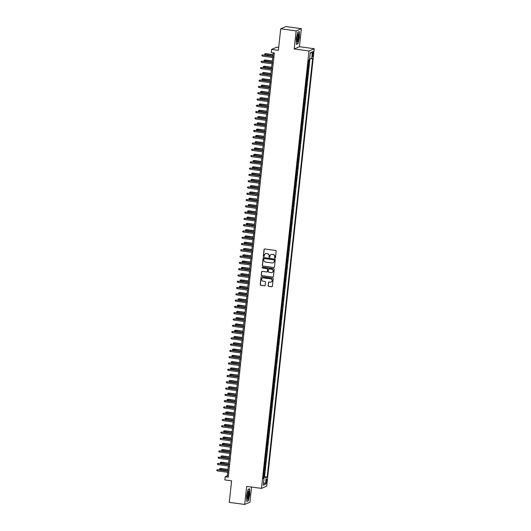 <?xml version="1.0" encoding="UTF-8"?>
<svg xmlns="http://www.w3.org/2000/svg" width="531" height="531" viewBox="0 0 531 531"><rect width="100%" height="100%" fill="white"/><g stroke="black" fill="none" stroke-linecap="round" stroke-linejoin="round"><path stroke-width="0.8" d="M274.992 258.093A0.438 0.425 -113.5 0 0 275.463 257.721L276.173 251.163A0.624 0.604 -113.5 0 0 275.635 250.466L264.73 248.993A0.624 0.604 -113.5 0 0 264.06 249.524L263.343 256.081A0.438 0.425 -113.5 0 0 263.947 256.539A0.438 0.425 -113.5 0 0 264.192 256.194L264.285 255.345A1.998 1.938 -113.5 0 1 266.436 253.632L267.345 253.758A1.998 1.938 -113.5 0 1 269.071 255.995L268.978 256.845A0.438 0.425 -113.5 0 0 269.575 257.303A0.438 0.425 -113.5 0 0 269.828 256.958L269.921 256.108A1.998 1.938 -113.5 0 1 272.071 254.395L272.98 254.522A1.998 1.938 -113.5 0 1 274.706 256.758L274.613 257.608A0.438 0.425 -113.5 0 0 274.992 258.093M271.135 254.508A1.998 1.938 -113.5 0 1 272.217 254.336L273.126 254.462A1.998 1.938 -113.5 0 1 274.852 256.699L274.759 257.542A0.438 0.425 -113.5 0 0 275.284 258.026M264.484 249.006A0.624 0.604 -113.5 0 0 264.199 249.464L263.489 256.015A0.438 0.425 -113.5 0 0 264.013 256.5M265.5 253.745A1.998 1.938 -113.5 0 1 266.582 253.572L267.491 253.699A1.998 1.938 -113.5 0 1 269.217 255.935L269.124 256.778A0.438 0.425 -113.5 0 0 269.648 257.263M266.907 481.245A2.038 0.425 97.7 0 0 266.728 479.42A2.038 0.425 97.7 0 0 265.998 481.637A2.038 0.425 97.7 0 0 266.177 483.462A2.038 0.425 97.7 0 0 266.907 481.245M268.095 285.658A0.624 0.604 -113.5 0 0 268.633 286.355L271.693 286.767A0.624 0.604 -113.5 0 0 272.363 286.236L273.16 278.954A0.624 0.604 -113.5 0 0 272.615 278.257L261.71 276.784A0.624 0.604 -113.5 0 0 261.04 277.315L260.25 284.596A0.624 0.604 -113.5 0 0 260.787 285.293L264.484 285.791A0.624 0.604 -113.5 0 0 265.155 285.26L265.493 282.14A0.624 0.604 -113.5 0 0 264.956 281.443L263.124 281.198A1.673 1.62 -113.5 0 1 262.633 278.012A1.673 1.62 -113.5 0 1 263.482 277.899L270.664 278.868A1.673 1.62 -113.5 0 1 271.149 282.054A1.673 1.62 -113.5 0 1 270.306 282.167L269.104 282.007A0.624 0.604 -113.5 0 0 268.434 282.538L268.235 285.598A0.624 0.604 -113.5 0 0 268.772 286.295L271.832 286.707A0.624 0.604 -113.5 0 0 272.078 286.694M296.145 30.911L294.187 48.978L299.418 46.708L301.376 28.641L296.145 30.911L280.713 28.82L278.377 50.345L271.587 49.423L271.248 52.569L274.335 52.987L228.25 477.19L225.164 476.778L224.819 479.918L231.609 480.834L229.273 502.359L244.705 504.45L249.935 502.18L251.581 487.046M294.187 48.978L309.002 50.983L261.484 488.387L246.669 486.383L244.705 504.45M273.777 267.584A0.624 0.604 -113.5 0 0 274.447 267.053L275.244 259.772A0.624 0.604 -113.5 0 0 274.7 259.075L263.794 257.595A0.624 0.604 -113.5 0 0 263.124 258.132L262.334 265.407A0.624 0.604 -113.5 0 0 262.872 266.111L273.916 267.524A0.624 0.604 -113.5 0 0 274.162 267.505M274.202 269.363L273.405 276.644A0.624 0.604 -113.5 0 1 272.735 277.175L261.829 275.702A0.624 0.604 -113.5 0 1 261.292 275.005L261.63 271.885A0.624 0.604 -113.5 0 1 262.301 271.354L266.721 271.952A0.624 0.604 -113.5 0 0 267.398 271.414L267.624 269.35A0.624 0.604 -113.5 0 0 267.08 268.653L262.48 268.029A0.438 0.425 -113.5 0 1 262.354 267.193A0.438 0.425 -113.5 0 1 262.573 267.166L273.657 268.666A0.624 0.604 -113.5 0 1 274.202 269.363M280.713 28.82L285.943 26.55L301.376 28.641M263.283 476.672L264.119 476.785L264.531 473.015L264.013 473.24L264.285 470.725L263.92 470.791M263.96 470.386L264.803 470.499L265.215 466.729L264.697 466.955L264.969 464.439L264.604 464.506M264.644 464.101L265.487 464.213L265.892 460.443L265.381 460.669L265.653 458.153L265.288 458.22M265.327 457.815L266.17 457.934L266.575 454.158L266.064 454.383L266.336 451.868L265.965 451.934M266.011 451.536L266.847 451.649L267.259 447.879L266.741 448.098L267.02 445.589L266.648 445.648M266.695 445.25L267.531 445.363L267.943 441.593L267.425 441.812L267.697 439.303L267.332 439.369M267.378 438.964L268.215 439.077L268.626 435.307L268.109 435.533L268.381 433.017L268.016 433.084M268.062 432.679L268.898 432.792L269.31 429.021L268.792 429.247L269.064 426.732L268.699 426.798M268.739 426.393L269.582 426.506L269.994 422.736L269.476 422.961L269.748 420.446L269.383 420.512M269.423 420.107L270.266 420.227L270.671 416.45L270.16 416.676L270.432 414.16L270.067 414.226M270.106 413.828L270.949 413.941L271.354 410.171L270.843 410.39L271.115 407.881L270.744 407.947M270.79 407.542L271.626 407.655L272.038 403.885L271.52 404.111L271.799 401.595L271.427 401.662M271.474 401.257L272.31 401.37L272.722 397.6L272.204 397.825L272.476 395.31L272.111 395.376M272.157 394.971L272.994 395.084L273.405 391.314L272.888 391.539L273.16 389.024L272.795 389.09M272.841 388.685L273.677 388.798L274.089 385.028L273.571 385.254L273.843 382.738L273.478 382.805M273.518 382.4L274.361 382.519L274.773 378.742L274.255 378.968L274.527 376.452L274.162 376.519M274.202 376.121L275.045 376.233L275.45 372.463L274.939 372.682L275.211 370.173L274.846 370.24M274.885 369.835L275.728 369.948L276.133 366.178L275.622 366.403L275.894 363.888L275.523 363.954M275.569 363.549L276.405 363.662L276.817 359.892L276.299 360.118L276.578 357.602L276.206 357.668M276.253 357.263L277.089 357.376L277.501 353.606L276.983 353.832L277.255 351.316L276.89 351.383M276.936 350.978L277.773 351.091L278.184 347.32L277.667 347.546L277.939 345.031L277.574 345.097M277.62 344.699L278.456 344.811L278.868 341.041L278.35 341.26L278.622 338.751L278.257 338.811M278.297 338.413L279.14 338.526L279.552 334.756L279.034 334.975L279.306 332.466L278.941 332.532M278.981 332.127L279.824 332.24L280.229 328.47L279.718 328.696L279.99 326.18L279.625 326.246M279.664 325.842L280.507 325.954L280.912 322.184L280.401 322.41L280.673 319.894L280.302 319.961M280.348 319.556L281.184 319.669L281.596 315.899L281.078 316.124L281.357 313.609L280.985 313.675M281.032 313.27L281.868 313.383L282.28 309.613L281.762 309.839L282.034 307.323L281.669 307.389M281.715 306.991L282.552 307.104L282.963 303.334L282.446 303.553L282.718 301.044L282.353 301.104M282.399 300.705L283.235 300.818L283.647 297.048L283.129 297.267L283.401 294.758L283.036 294.824M283.076 294.42L283.919 294.532L284.331 290.762L283.813 290.988L284.085 288.472L283.72 288.539M283.76 288.134L284.603 288.247L285.008 284.477L284.497 284.702L284.769 282.187L284.404 282.253M284.443 281.848L285.286 281.961L285.691 278.191L285.18 278.417L285.452 275.901L285.081 275.967M285.127 275.562L285.963 275.682L286.375 271.905L285.857 272.131L286.136 269.615L285.764 269.682M285.811 269.283L286.647 269.396L287.059 265.626L286.541 265.845L286.813 263.336L286.448 263.396M286.494 262.998L287.331 263.11L287.742 259.34L287.225 259.559L287.497 257.05L287.132 257.117M287.178 256.712L288.014 256.825L288.426 253.055L287.908 253.28L288.18 250.765L287.815 250.831M287.855 250.426L288.698 250.539L289.11 246.769L288.592 246.995L288.864 244.479L288.499 244.545M288.539 244.141L289.382 244.253L289.787 240.483L289.276 240.709L289.548 238.193L289.183 238.26M289.222 237.855L290.065 237.974L290.47 234.198L289.959 234.423L290.231 231.908L289.86 231.974M289.906 231.576L290.742 231.689L291.154 227.918L290.636 228.138L290.915 225.629L290.543 225.695M290.59 225.29L291.426 225.403L291.838 221.633L291.32 221.858L291.592 219.343L291.227 219.409M291.273 219.004L292.11 219.117L292.521 215.347L292.004 215.573L292.276 213.057L291.911 213.123M291.957 212.719L292.793 212.831L293.205 209.061L292.687 209.287L292.959 206.771L292.594 206.838M292.634 206.433L293.477 206.546L293.889 202.776L293.371 203.001L293.643 200.486L293.278 200.552M293.318 200.147L294.161 200.267L294.566 196.49L294.055 196.716L294.327 194.2L293.962 194.266M294.001 193.868L294.844 193.981L295.249 190.211L294.738 190.43L295.01 187.921L294.639 187.987M294.685 187.582L295.521 187.695L295.933 183.925L295.415 184.151L295.694 181.635L295.322 181.702M295.369 181.297L296.205 181.41L296.617 177.639L296.099 177.865L296.371 175.349L296.006 175.416M296.052 175.011L296.889 175.124L297.3 171.354L296.783 171.579L297.055 169.064L296.69 169.13M296.736 168.725L297.572 168.838L297.984 165.068L297.466 165.294L297.738 162.778L297.373 162.844M297.413 162.446L298.256 162.559L298.668 158.789L298.15 159.008L298.422 156.499L298.057 156.559M298.097 156.16L298.94 156.273L299.345 152.503L298.834 152.722L299.106 150.213L298.741 150.28M298.78 149.875L299.623 149.988L300.028 146.217L299.517 146.443L299.789 143.928L299.418 143.994M299.464 143.589L300.3 143.702L300.712 139.932L300.194 140.157L300.473 137.642L300.101 137.708M300.148 137.303L300.984 137.416L301.396 133.646L300.878 133.872L301.15 131.356L300.785 131.422M300.831 131.018L301.668 131.13L302.079 127.36L301.562 127.586L301.834 125.07L301.469 125.137M301.515 124.739L302.351 124.851L302.763 121.081L302.245 121.3L302.517 118.791L302.152 118.851M302.199 118.453L303.035 118.566L303.447 114.796L302.929 115.015L303.201 112.506L302.836 112.572M302.876 112.167L303.719 112.28L304.124 108.51L303.613 108.736L303.885 106.22L303.52 106.286M303.559 105.881L304.402 105.994L304.807 102.224L304.296 102.45L304.568 99.934L304.197 100.001M304.243 99.596L305.079 99.709L305.491 95.938L304.973 96.164L305.252 93.648L304.88 93.715M304.927 93.31L305.763 93.429L306.175 89.653L305.657 89.878L305.929 87.363L305.564 87.429M305.61 87.031L306.447 87.144L306.858 83.374L306.341 83.593L306.613 81.084L306.248 81.143M306.294 80.745L307.13 80.858L307.542 77.088L307.024 77.307L307.296 74.798L306.931 74.864M306.978 74.459L307.814 74.572L308.226 70.802L307.708 71.028L307.98 68.512L307.615 68.579M307.655 68.174L308.498 68.287L308.903 64.516L308.02 64.809M312.513 53.591L312.367 54.972A1.971 0.412 97.7 0 0 312.54 56.737A1.971 0.412 97.7 0 0 313.244 54.593L313.39 53.206A1.971 0.412 97.7 0 0 313.217 51.441A1.971 0.412 97.7 0 0 312.513 53.591M309.002 50.983L314.233 48.713L266.715 486.117L261.484 488.387M264.119 476.785L267.186 476.931L312.653 58.377L309.626 58.749M267.186 476.931L266.197 477.362L265.447 484.272L263.296 485.208L264.046 478.292L263.057 478.723L308.524 60.169L309.513 59.737L310.27 52.828L312.414 51.892L311.664 58.808M308.338 61.888L309.181 62.001L308.299 62.293M308.498 68.287L307.98 68.512M307.814 74.572L307.296 74.798M307.13 80.858L306.613 81.084M306.447 87.144L305.929 87.363M305.763 93.429L305.252 93.648M305.079 99.709L304.568 99.934M304.402 105.994L303.885 106.22M303.719 112.28L303.201 112.506M303.035 118.566L302.517 118.791M302.351 124.851L301.834 125.07M301.668 131.13L301.15 131.356M300.984 137.416L300.473 137.642M300.3 143.702L299.789 143.928M299.623 149.988L299.106 150.213M298.94 156.273L298.422 156.499M298.256 162.559L297.738 162.778M297.572 168.838L297.055 169.064M296.889 175.124L296.371 175.349M296.205 181.41L295.694 181.635M295.521 187.695L295.01 187.921M294.844 193.981L294.327 194.2M294.161 200.267L293.643 200.486M293.477 206.546L292.959 206.771M292.793 212.831L292.276 213.057M292.11 219.117L291.592 219.343M291.426 225.403L290.915 225.629M290.742 231.689L290.231 231.908M290.065 237.974L289.548 238.193M289.382 244.253L288.864 244.479M288.698 250.539L288.18 250.765M288.014 256.825L287.497 257.05M287.331 263.11L286.813 263.336M286.647 269.396L286.136 269.615M285.963 275.682L285.452 275.901M285.286 281.961L284.769 282.187M284.603 288.247L284.085 288.472M283.919 294.532L283.401 294.758M283.235 300.818L282.718 301.044M282.552 307.104L282.034 307.323M281.868 313.383L281.357 313.609M281.184 319.669L280.673 319.894M280.507 325.954L279.99 326.18M279.824 332.24L279.306 332.466M279.14 338.526L278.622 338.751M278.456 344.811L277.939 345.031M277.773 351.091L277.255 351.316M277.089 357.376L276.578 357.602M276.405 363.662L275.894 363.888M275.728 369.948L275.211 370.173M275.045 376.233L274.527 376.452M274.361 382.519L273.843 382.738M273.677 388.798L273.16 389.024M272.994 395.084L272.476 395.31M272.31 401.37L271.799 401.595M271.626 407.655L271.115 407.881M270.949 413.941L270.432 414.16M270.266 420.227L269.748 420.446M269.582 426.506L269.064 426.732M268.898 432.792L268.381 433.017M268.215 439.077L267.697 439.303M267.531 445.363L267.02 445.589M266.847 451.649L266.336 451.868M266.17 457.934L265.653 458.153M265.487 464.213L264.969 464.439M264.803 470.499L264.285 470.725M264.591 476.579L309.985 58.755M309.181 62.001L309.42 59.784M278.695 47.412L276.817 47.153L271.587 49.423M299.418 46.708L314.233 48.713M227.666 472.291L227.281 475.856L225.164 476.778M273.239 52.834L272.868 56.24M272.728 57.514L272.184 62.525M272.045 63.8L271.5 68.811M271.361 70.079L270.817 75.09M270.677 76.364L270.133 81.376M270 82.65L269.456 87.661M269.317 88.936L268.772 93.947M268.633 95.222L268.089 100.233M267.949 101.507L267.405 106.519M267.266 107.786L266.721 112.798M266.582 114.072L266.038 119.083M265.898 120.358L265.354 125.369M265.221 126.644L264.677 131.655M264.538 132.929L263.993 137.941M263.854 139.215L263.31 144.22M263.17 145.494L262.626 150.505M262.487 151.78L261.942 156.791M261.803 158.065L261.259 163.077M261.119 164.351L260.575 169.362M260.442 170.637L259.898 175.648M259.759 176.923L259.214 181.927M259.075 183.202L258.531 188.213M258.391 189.487L257.847 194.499M257.708 195.773L257.163 200.784M257.024 202.059L256.48 207.07M256.34 208.344L255.796 213.356M255.663 214.63L255.119 219.635M254.98 220.909L254.435 225.921M254.296 227.195L253.752 232.206M253.612 233.481L253.068 238.492M252.929 239.766L252.384 244.778M252.245 246.052L251.701 251.063M251.561 252.331L251.017 257.343M250.884 258.617L250.34 263.628M250.201 264.903L249.656 269.914M249.517 271.188L248.973 276.2M248.833 277.474L248.289 282.485M248.15 283.76L247.605 288.771M247.466 290.039L246.922 295.05M246.782 296.325L246.238 301.336M246.105 302.61L245.561 307.622M245.422 308.896L244.877 313.907M244.738 315.182L244.194 320.193M244.054 321.467L243.51 326.472M243.371 327.746L242.826 332.758M242.687 334.032L242.143 339.043M242.003 340.318L241.459 345.329M241.326 346.604L240.782 351.615M240.643 352.889L240.098 357.901M239.959 359.175L239.415 364.18M239.275 365.454L238.731 370.465M238.592 371.74L238.047 376.751M237.908 378.026L237.364 383.037M237.224 384.311L236.68 389.323M236.547 390.597L236.003 395.608M235.864 396.883L235.319 401.887M235.18 403.162L234.636 408.173M234.496 409.447L233.952 414.459M233.813 415.733L233.268 420.744M233.129 422.019L232.585 427.03M232.445 428.305L231.901 433.316M231.768 434.584L231.217 439.595M231.085 440.869L230.54 445.881M230.401 447.155L229.857 452.166M229.717 453.441L229.173 458.452M229.034 459.727L228.489 464.738M228.35 466.012L227.806 471.024M228.376 476.002L227.281 475.856M307.343 71.094L307.708 71.028M306.659 77.373L307.024 77.307M305.975 83.659L306.341 83.593M305.292 89.945L305.657 89.878M304.608 96.23L304.973 96.164M303.924 102.516L304.296 102.45M303.241 108.802L303.613 108.736M302.564 115.081L302.929 115.015M301.88 121.367L302.245 121.3M301.196 127.652L301.562 127.586M300.513 133.938L300.878 133.872M299.829 140.224L300.194 140.157M299.145 146.503L299.517 146.443M298.462 152.789L298.834 152.722M297.785 159.074L298.15 159.008M297.101 165.36L297.466 165.294M296.417 171.646L296.783 171.579M295.734 177.931L296.099 177.865M295.05 184.211L295.415 184.151M294.366 190.496L294.738 190.43M293.683 196.782L294.055 196.716M293.006 203.068L293.371 203.001M292.322 209.353L292.687 209.287M291.638 215.639L292.004 215.573M290.955 221.918L291.32 221.858M290.271 228.204L290.636 228.138M289.587 234.49L289.959 234.423M288.904 240.775L289.276 240.709M288.227 247.061L288.592 246.995M287.543 253.347L287.908 253.28M286.859 259.626L287.225 259.559M286.176 265.912L286.541 265.845M285.492 272.197L285.857 272.131M284.808 278.483L285.18 278.417M284.125 284.769L284.497 284.702M283.448 291.054L283.813 290.988M282.764 297.333L283.129 297.267M282.08 303.619L282.446 303.553M281.397 309.905L281.762 309.839M280.713 316.191L281.078 316.124M280.029 322.476L280.401 322.41M279.346 328.755L279.718 328.696M278.669 335.041L279.034 334.975M277.985 341.327L278.35 341.26M277.301 347.613L277.667 347.546M276.618 353.898L276.983 353.832M275.934 360.184L276.299 360.118M275.25 366.463L275.622 366.403M274.567 372.749L274.939 372.682M273.89 379.034L274.255 378.968M273.206 385.32L273.571 385.254M272.522 391.606L272.888 391.539M271.839 397.892L272.204 397.825M271.155 404.171L271.52 404.111M270.471 410.456L270.843 410.39M269.788 416.742L270.16 416.676M269.111 423.028L269.476 422.961M268.427 429.313L268.792 429.247M267.743 435.599L268.109 435.533M267.06 441.878L267.425 441.812M266.376 448.164L266.741 448.098M265.692 454.45L266.064 454.383M265.009 460.735L265.381 460.669M264.332 467.021L264.697 466.955M264.046 478.292L263.137 478.013M263.648 473.307L264.013 473.24M263.217 477.269L266.197 477.362M310.19 53.525L312.414 51.892M265.447 484.272L263.588 482.52M296.298 38.624L296.431 44.352L298.004 43.668L299.451 37.263L299.325 31.535L297.745 32.218L296.298 38.624M248.335 500.866L249.782 494.461L249.656 488.739L248.077 489.423L246.63 495.828L246.762 501.549L247.897 500.806M297.566 43.608L298.004 43.668M263.555 257.615A0.624 0.604 -113.5 0 0 263.263 258.066L262.473 265.347A0.624 0.604 -113.5 0 0 263.011 266.044L273.916 267.524M274.321 260.336A0.438 0.425 -113.5 0 0 273.943 259.845L264.365 258.551A0.438 0.425 -113.5 0 0 263.9 258.922L263.801 259.818A1.998 1.938 -113.5 0 0 265.527 262.055L272.071 262.938A1.998 1.938 -113.5 0 0 274.222 261.232L274.461 260.276A0.438 0.425 -113.5 0 0 274.082 259.785L273.943 259.845M264.219 258.557A0.438 0.425 -113.5 0 1 264.511 258.491L274.082 259.785M273.146 262.772A1.998 1.938 -113.5 0 0 274.361 261.166L274.222 261.232M274.461 260.276L274.361 261.166M262.055 271.368A0.624 0.604 -113.5 0 0 261.77 271.826L261.431 274.939A0.624 0.604 -113.5 0 0 261.969 275.642L272.874 277.116A0.624 0.604 -113.5 0 0 273.12 277.096M267.106 271.872A0.624 0.604 -113.5 0 0 267.538 271.354L267.763 269.29A0.624 0.604 -113.5 0 0 267.226 268.586L262.48 268.029M262.427 267.173A0.438 0.425 -113.5 0 0 262.619 267.963M271.314 272.569A1.673 1.62 -113.5 0 0 273.107 270.704A1.673 1.62 -113.5 0 0 271.673 269.27L269.144 268.932A0.624 0.604 -113.5 0 0 268.467 269.463L268.248 271.533A0.624 0.604 -113.5 0 0 268.786 272.23L271.314 272.569M272.23 272.423A1.673 1.62 -113.5 0 0 271.812 269.21L271.673 269.27M268.898 268.945A0.624 0.604 -113.5 0 1 269.283 268.865L271.812 269.21M268.865 282.021A0.624 0.604 -113.5 0 0 268.573 282.479L268.235 285.598M271.215 282.021A1.673 1.62 -113.5 0 0 270.803 278.808L270.664 278.868M262.706 277.985A1.673 1.62 -113.5 0 1 263.622 277.832L270.803 278.808M261.471 276.797A0.624 0.604 -113.5 0 0 261.179 277.255L260.389 284.536A0.624 0.604 -113.5 0 0 260.927 285.233L264.624 285.731A0.624 0.604 -113.5 0 0 264.869 285.718M265.374 54.905L264.657 54.527L264.723 53.896L265.752 53.664L265.374 54.905L272.901 55.928M264.723 53.896L273.02 54.793M265.752 53.664L273.04 54.653M273.963 56.386L262.672 55.005L273.95 56.532M262.546 56.133L261.829 55.748L261.896 55.124L262.672 55.005L262.546 56.133L273.823 57.66M261.896 55.124L262.925 54.892M298.668 37.528A4.142 0.863 97.7 0 0 297.951 34.07A4.142 0.863 97.7 0 0 296.836 38.325A4.142 0.863 97.7 0 0 296.922 41.697A4.142 0.863 97.7 0 0 298.668 37.528M296.769 40.96A3.133 0.657 97.7 0 0 297.884 37.548A3.133 0.657 97.7 0 0 297.612 34.747M297.718 32.345L299.152 31.721L299.278 37.263L297.878 43.469L296.424 44.1M248.926 491.394A4.142 0.863 97.7 0 0 248.282 491.275A4.142 0.863 97.7 0 0 247.234 494.972A4.142 0.863 97.7 0 0 247.24 498.868A4.142 0.863 97.7 0 0 247.254 498.901A4.142 0.863 97.7 0 0 248.667 496.79A4.142 0.863 97.7 0 0 248.926 491.394M247.101 498.158A3.133 0.657 97.7 0 0 248.077 495.748A3.133 0.657 97.7 0 0 248.163 492.224A3.133 0.657 97.7 0 0 247.944 491.945M248.05 489.542L249.484 488.925L249.61 494.467L248.209 500.673L246.756 501.304M264.69 61.191L263.973 60.806L264.04 60.182L265.069 59.95L264.69 61.191L272.217 62.213M264.04 60.182L272.343 61.078M265.069 59.95L272.357 60.939M264.013 67.477L263.29 67.092L263.363 66.468L264.385 66.236L264.013 67.477L271.533 68.499M263.363 66.468L271.66 67.364M264.385 66.236L271.673 67.225M263.33 73.763L262.606 73.378L262.679 72.747L263.708 72.521L263.33 73.763L270.85 74.778M262.679 72.747L270.976 73.65M263.708 72.521L270.989 73.504M262.646 80.048L261.929 79.663L261.995 79.033L263.024 78.807L262.646 80.048L270.173 81.064M261.995 79.033L270.292 79.935M263.024 78.807L270.306 79.789M273.279 62.671L261.989 61.291L273.266 62.817M261.863 62.419L261.146 62.034L261.212 61.404L261.989 61.291L261.863 62.419L273.14 63.946M261.212 61.404L262.241 61.178M272.595 68.957L261.305 67.57L272.582 69.096M261.186 68.705L260.462 68.32L260.535 67.689L261.305 67.57L261.186 68.705L272.456 70.231M260.535 67.689L261.557 67.464M271.912 75.243L260.621 73.855L271.899 75.382M260.502 74.99L259.778 74.605L259.851 73.975L260.621 73.855L260.502 74.99L271.772 76.517M259.851 73.975L260.88 73.749M271.228 81.528L259.938 80.141L271.215 81.668M259.818 81.276L259.101 80.891L259.168 80.261L259.938 80.141L259.818 81.276L271.095 82.796M259.168 80.261L260.197 80.028M261.962 86.334L261.245 85.949L261.312 85.318L262.341 85.093L261.962 86.334L269.489 87.349M261.312 85.318L269.609 86.221M262.341 85.093L269.629 86.075M270.551 87.807L259.261 86.427L270.531 87.954M259.135 87.555L258.418 87.17L258.484 86.546L259.261 86.427L259.135 87.555L270.412 89.082M258.484 86.546L259.513 86.314M261.279 92.613L260.562 92.228L260.628 91.604L261.657 91.372L261.279 92.613L268.805 93.635M260.628 91.604L268.925 92.5M261.657 91.372L268.945 92.361M269.867 94.093L258.577 92.713L269.848 94.239M258.451 93.841L257.734 93.456L257.8 92.832L258.577 92.713L258.451 93.841L269.728 95.368M257.8 92.832L258.829 92.6M260.595 98.899L259.878 98.514L259.944 97.89L260.973 97.658L260.595 98.899L268.122 99.921M259.944 97.89L268.241 98.786M260.973 97.658L268.261 98.647M269.184 100.379L257.893 98.998L269.171 100.525M257.767 100.127L257.05 99.742L257.117 99.111L257.893 98.998L257.767 100.127L269.044 101.653M257.117 99.111L258.146 98.885M259.911 105.184L259.194 104.799L259.261 104.169L260.29 103.943L259.911 105.184L267.438 106.207M259.261 104.169L267.564 105.072M260.29 103.943L267.578 104.932M268.5 106.665L257.21 105.277L268.487 106.804M257.084 106.412L256.367 106.027L256.433 105.397L257.21 105.277L257.084 106.412L268.361 107.939M256.433 105.397L257.462 105.171M259.234 111.47L258.511 111.085L258.584 110.455L259.606 110.229L259.234 111.47L266.754 112.486M258.584 110.455L266.881 111.357M259.606 110.229L266.894 111.211M267.816 112.95L256.526 111.563L267.803 113.09M256.407 112.698L255.683 112.313L255.756 111.683L256.526 111.563L256.407 112.698L267.677 114.225M255.756 111.683L256.778 111.457M258.551 117.756L257.827 117.371L257.9 116.74L258.929 116.515L258.551 117.756L266.071 118.771M257.9 116.74L266.197 117.643M258.929 116.515L266.21 117.497M267.133 119.236L255.842 117.849L267.12 119.375M255.723 118.984L254.999 118.599L255.072 117.968L255.842 117.849L255.723 118.984L266.993 120.504M255.072 117.968L256.101 117.736M257.867 124.042L257.15 123.657L257.216 123.026L258.245 122.8L257.867 124.042L265.394 125.057M257.216 123.026L265.513 123.929M258.245 122.8L265.527 123.783M266.449 125.515L255.159 124.135L266.436 125.661M255.039 125.263L254.322 124.878L254.389 124.254L255.159 124.135L255.039 125.263L266.316 126.79M254.389 124.254L255.418 124.022M257.183 130.321L256.466 129.936L256.533 129.312L257.562 129.079L257.183 130.321L264.71 131.343M256.533 129.312L264.83 130.208M257.562 129.079L264.85 130.068M265.772 131.801L254.475 130.42L265.752 131.947M254.356 131.549L253.639 131.164L253.705 130.54L254.475 130.42L254.356 131.549L265.633 133.075M253.705 130.54L254.734 130.307M265.088 138.087L253.798 136.706L265.069 138.226M253.672 137.834L252.955 137.449L253.021 136.819L253.798 136.706L253.672 137.834L264.949 139.361M253.021 136.819L254.05 136.593M264.405 144.372L253.114 142.985L264.392 144.512M252.988 144.12L252.271 143.735L252.338 143.104L253.114 142.985L252.988 144.12L264.265 145.647M252.338 143.104L253.367 142.879M256.5 136.606L255.783 136.221L255.849 135.597L256.878 135.365L256.5 136.606L264.026 137.629M255.849 135.597L264.146 136.494M256.878 135.365L264.166 136.354M255.816 142.892L255.099 142.507L255.165 141.877L256.194 141.651L255.816 142.892L263.343 143.908M255.165 141.877L263.462 142.779M256.194 141.651L263.482 142.64M255.132 149.178L254.415 148.793L254.482 148.162L255.511 147.937L255.132 149.178L262.659 150.193M254.482 148.162L262.785 149.065M255.511 147.937L262.799 148.919M263.721 150.658L252.431 149.271L263.708 150.797M252.305 150.406L251.588 150.021L251.654 149.39L252.431 149.271L252.305 150.406L263.582 151.932M251.654 149.39L252.683 149.165M254.455 155.464L253.732 155.079L253.805 154.448L254.827 154.222L254.455 155.464L261.975 156.479M253.805 154.448L262.102 155.351M254.827 154.222L262.115 155.205M263.037 156.937L251.747 155.556L263.024 157.083M251.628 156.685L250.904 156.306L250.977 155.676L251.747 155.556L251.628 156.685L262.898 158.211M250.977 155.676L251.999 155.444M253.772 161.749L253.048 161.364L253.121 160.734L254.143 160.501L253.772 161.749L261.292 162.765M253.121 160.734L261.418 161.636M254.143 160.501L261.431 161.49M262.354 163.223L251.063 161.842L262.341 163.369M250.944 162.971L250.22 162.586L250.293 161.962L251.063 161.842L250.944 162.971L262.214 164.497M250.293 161.962L251.322 161.729M253.088 168.028L252.371 167.643L252.437 167.019L253.466 166.787L253.088 168.028L260.615 169.05M252.437 167.019L260.734 167.915M253.466 166.787L260.748 167.776M261.67 169.508L250.38 168.128L261.657 169.654M250.26 169.256L249.543 168.871L249.61 168.247L250.38 168.128L250.26 169.256L261.537 170.783M249.61 168.247L250.639 168.015M252.404 174.314L251.687 173.929L251.754 173.305L252.783 173.073L252.404 174.314L259.931 175.336M251.754 173.305L260.051 174.201M252.783 173.073L260.071 174.062M260.993 175.794L249.696 174.414L260.973 175.934M249.577 175.542L248.86 175.157L248.926 174.526L249.696 174.414L249.577 175.542L260.854 177.069M248.926 174.526L249.955 174.301M251.721 180.6L251.004 180.215L251.07 179.584L252.099 179.359L251.721 180.6L259.247 181.615M251.07 179.584L259.367 180.487M252.099 179.359L259.387 180.348M260.309 182.08L249.019 180.693L260.29 182.219M248.893 181.828L248.176 181.443L248.242 180.812L249.019 180.693L248.893 181.828L260.17 183.354M248.242 180.812L249.271 180.586M251.037 186.885L250.32 186.5L250.386 185.87L251.415 185.644L251.037 186.885L258.564 187.901M250.386 185.87L258.683 186.773M251.415 185.644L258.703 186.627M259.626 188.366L248.335 186.978L259.613 188.505M248.209 188.113L247.492 187.728L247.559 187.098L248.335 186.978L248.209 188.113L259.486 189.64M247.559 187.098L248.588 186.872M250.353 193.171L249.636 192.786L249.703 192.156L250.732 191.93L250.353 193.171L257.88 194.187M249.703 192.156L258.006 193.058M250.732 191.93L258.02 192.912M258.942 194.645L247.652 193.264L258.929 194.791M247.526 194.392L246.809 194.014L246.875 193.384L247.652 193.264L247.526 194.392L258.803 195.919M246.875 193.384L247.904 193.151M249.67 199.45L248.953 199.072L249.026 198.441L250.048 198.209L249.67 199.45L257.196 200.472M249.026 198.441L257.323 199.344M250.048 198.209L257.336 199.198M248.993 205.736L248.269 205.351L248.342 204.727L249.364 204.495L248.993 205.736L256.513 206.758M248.342 204.727L256.639 205.623M249.364 204.495L256.652 205.484M248.309 212.022L247.592 211.637L247.658 211.013L248.687 210.78L248.309 212.022L255.829 213.044M247.658 211.013L255.955 211.909M248.687 210.78L255.969 211.769M258.258 200.93L246.968 199.55L258.245 201.076M246.849 200.678L246.125 200.293L246.198 199.669L246.968 199.55L246.849 200.678L258.119 202.205M246.198 199.669L247.22 199.437M257.575 207.216L246.284 205.836L257.562 207.362M246.165 206.964L245.441 206.579L245.514 205.948L246.284 205.836L246.165 206.964L257.435 208.491M245.514 205.948L246.543 205.723M256.891 213.502L245.601 212.121L256.878 213.641M245.481 213.25L244.764 212.865L244.831 212.234L245.601 212.121L245.481 213.25L256.758 214.776M244.831 212.234L245.86 212.008M247.625 218.307L246.908 217.922L246.975 217.292L248.004 217.066L247.625 218.307L255.152 219.323M246.975 217.292L255.272 218.195M248.004 217.066L255.285 218.049M256.214 219.788L244.917 218.4L256.194 219.927M244.798 219.535L244.081 219.15L244.147 218.52L244.917 218.4L244.798 219.535L256.075 221.062M244.147 218.52L245.176 218.294M246.942 224.593L246.225 224.208L246.291 223.578L247.32 223.352L246.942 224.593L254.468 225.609M246.291 223.578L254.588 224.48M247.32 223.352L254.608 224.334M255.53 226.073L244.24 224.686L255.511 226.213M244.114 225.821L243.397 225.436L243.463 224.805L244.24 224.686L244.114 225.821L255.391 227.348M243.463 224.805L244.492 224.58M246.258 230.879L245.541 230.494L245.607 229.863L246.636 229.638L246.258 230.879L253.785 231.894M245.607 229.863L253.904 230.766M246.636 229.638L253.924 230.62M254.847 232.352L243.556 230.972L254.827 232.498M243.43 232.1L242.713 231.715L242.78 231.091L243.556 230.972L243.43 232.1L254.707 233.627M242.78 231.091L243.809 230.859M245.574 237.158L244.857 236.78L244.924 236.149L245.953 235.917L245.574 237.158L253.101 238.18M244.924 236.149L253.227 237.045M245.953 235.917L253.241 236.906M254.163 238.638L242.873 237.257L254.15 238.784M242.747 238.386L242.03 238.001L242.096 237.377L242.873 237.257L242.747 238.386L254.024 239.912M242.096 237.377L243.125 237.145M244.891 243.444L244.174 243.059L244.247 242.435L245.269 242.202L244.891 243.444L252.417 244.466M244.247 242.435L252.544 243.331M245.269 242.202L252.557 243.191M244.214 249.729L243.49 249.344L243.563 248.72L244.585 248.488L244.214 249.729L251.734 250.751M243.563 248.72L251.86 249.616M244.585 248.488L251.873 249.477M243.53 256.015L242.813 255.63L242.879 254.999L243.908 254.774L243.53 256.015L251.05 257.031M242.879 254.999L251.176 255.902M243.908 254.774L251.19 255.756M253.479 244.924L242.189 243.543L253.466 245.07M242.07 244.672L241.346 244.287L241.419 243.656L242.189 243.543L242.07 244.672L253.34 246.198M241.419 243.656L242.441 243.43M252.796 251.209L241.505 249.822L252.783 251.349M241.386 250.957L240.662 250.572L240.735 249.942L241.505 249.822L241.386 250.957L252.656 252.484M240.735 249.942L241.764 249.716M252.112 257.495L240.822 256.108L252.099 257.635M240.702 257.243L239.985 256.858L240.052 256.227L240.822 256.108L240.702 257.243L251.979 258.77M240.052 256.227L241.081 256.002M242.846 262.301L242.129 261.916L242.196 261.285L243.225 261.06L242.846 262.301L250.373 263.316M242.196 261.285L250.493 262.188M243.225 261.06L250.506 262.042M251.435 263.781L240.138 262.394L251.415 263.92M240.019 263.529L239.302 263.144L239.368 262.513L240.138 262.394L240.019 263.529L251.296 265.049M239.368 262.513L240.397 262.281M242.163 268.586L241.446 268.201L241.512 267.571L242.541 267.345L242.163 268.586L249.689 269.602M241.512 267.571L249.809 268.474M242.541 267.345L249.829 268.328M250.751 270.06L239.461 268.679L250.732 270.206M239.335 269.808L238.618 269.423L238.684 268.799L239.461 268.679L239.335 269.808L250.612 271.334M238.684 268.799L239.713 268.567M241.479 274.866L240.762 274.481L240.828 273.857L241.857 273.624L241.479 274.866L249.006 275.888M240.828 273.857L249.125 274.753M241.857 273.624L249.145 274.613M250.068 276.346L238.777 274.965L250.048 276.492M238.651 276.093L237.934 275.708L238.001 275.085L238.777 274.965L238.651 276.093L249.928 277.62M238.001 275.085L239.03 274.852M240.795 281.151L240.078 280.766L240.145 280.142L241.174 279.91L240.795 281.151L248.322 282.173M240.145 280.142L248.448 281.038M241.174 279.91L248.462 280.899M249.384 282.631L238.094 281.251L249.371 282.777M237.968 282.379L237.251 281.994L237.317 281.364L238.094 281.251L237.968 282.379L249.245 283.906M237.317 281.364L238.346 281.138M240.112 287.437L239.395 287.052L239.461 286.421L240.49 286.196L240.112 287.437L247.638 288.459M239.461 286.421L247.765 287.324M240.49 286.196L247.778 287.185M248.7 288.917L237.41 287.53L248.687 289.056M237.291 288.665L236.567 288.28L236.64 287.649L237.41 287.53L237.291 288.665L248.561 290.191M236.64 287.649L237.662 287.424M239.435 293.723L238.711 293.338L238.784 292.707L239.806 292.481L239.435 293.723L246.955 294.738M238.784 292.707L247.081 293.61M239.806 292.481L247.094 293.464M248.017 295.203L236.726 293.816L248.004 295.342M236.607 294.951L235.883 294.566L235.956 293.935L236.726 293.816L236.607 294.951L247.877 296.477M235.956 293.935L236.985 293.709M238.751 300.008L238.027 299.623L238.1 298.993L239.129 298.767L238.751 300.008L246.271 301.024M238.1 298.993L246.397 299.896M239.129 298.767L246.411 299.75M247.333 301.489L236.043 300.101L247.32 301.628M235.923 301.236L235.206 300.851L235.273 300.221L236.043 300.101L235.923 301.236L247.2 302.756M235.273 300.221L236.302 299.988M238.067 306.294L237.35 305.909L237.417 305.279L238.446 305.053L238.067 306.294L245.594 307.31M237.417 305.279L245.714 306.181M238.446 305.053L245.727 306.035M246.656 307.768L235.359 306.387L246.636 307.914M235.24 307.515L234.523 307.13L234.589 306.506L235.359 306.387L235.24 307.515L246.517 309.042M234.589 306.506L235.618 306.274M237.384 312.573L236.667 312.188L236.733 311.564L237.762 311.332L237.384 312.573L244.91 313.595M236.733 311.564L245.03 312.46M237.762 311.332L245.05 312.321M245.972 314.053L234.682 312.673L245.953 314.199M234.556 313.801L233.839 313.416L233.905 312.792L234.682 312.673L234.556 313.801L245.833 315.328M233.905 312.792L234.934 312.56M236.7 318.859L235.983 318.474L236.049 317.85L237.078 317.618L236.7 318.859L244.227 319.881M236.049 317.85L244.346 318.746M237.078 317.618L244.366 318.607M245.289 320.339L233.998 318.958L245.269 320.478M233.872 320.087L233.155 319.702L233.222 319.071L233.998 318.958L233.872 320.087L245.149 321.613M233.222 319.071L234.251 318.846M236.016 325.145L235.299 324.76L235.366 324.129L236.395 323.903L236.016 325.145L243.543 326.167M235.366 324.129L243.669 325.032M236.395 323.903L243.683 324.892M244.605 326.625L233.315 325.237L244.592 326.764M233.189 326.373L232.472 325.988L232.538 325.357L233.315 325.237L233.189 326.373L244.466 327.899M232.538 325.357L233.567 325.131M235.333 331.43L234.616 331.045L234.682 330.415L235.711 330.189L235.333 331.43L242.859 332.446M234.682 330.415L242.986 331.317M235.711 330.189L242.999 331.171M243.921 332.91L232.631 331.523L243.908 333.05M232.512 332.658L231.788 332.273L231.861 331.643L232.631 331.523L232.512 332.658L243.782 334.185M231.861 331.643L232.883 331.417M234.656 337.716L233.932 337.331L234.005 336.7L235.027 336.475L234.656 337.716L242.176 338.732M234.005 336.7L242.302 337.603M235.027 336.475L242.315 337.457M243.238 339.19L231.947 337.809L243.225 339.336M231.828 338.937L231.104 338.559L231.177 337.928L231.947 337.809L231.828 338.937L243.098 340.464M231.177 337.928L232.206 337.696M233.972 344.002L233.248 343.617L233.321 342.986L234.35 342.754L233.972 344.002L241.492 345.017M233.321 342.986L241.618 343.889M234.35 342.754L241.632 343.743M242.554 345.475L231.264 344.095L242.541 345.621M231.144 345.223L230.427 344.838L230.494 344.214L231.264 344.095L231.144 345.223L242.421 346.75M230.494 344.214L231.523 343.982M233.288 350.281L232.571 349.896L232.638 349.272L233.667 349.04L233.288 350.281L240.815 351.303M232.638 349.272L240.935 350.168M233.667 349.04L240.948 350.029M241.877 351.761L230.58 350.38L241.857 351.907M230.461 351.509L229.744 351.124L229.81 350.5L230.58 350.38L230.461 351.509L241.738 353.035M229.81 350.5L230.839 350.268M232.605 356.567L231.888 356.182L231.954 355.558L232.983 355.325L232.605 356.567L240.131 357.589M231.954 355.558L240.251 356.454M232.983 355.325L240.271 356.314M241.193 358.047L229.903 356.666L241.174 358.186M229.777 357.794L229.06 357.409L229.126 356.779L229.903 356.666L229.777 357.794L241.054 359.321M229.126 356.779L230.155 356.553M231.921 362.852L231.204 362.467L231.27 361.837L232.299 361.611L231.921 362.852L239.448 363.868M231.27 361.837L239.567 362.739M232.299 361.611L239.587 362.6M240.51 364.332L229.219 362.945L240.49 364.472M229.093 364.08L228.376 363.695L228.443 363.065L229.219 362.945L229.093 364.08L240.37 365.607M228.443 363.065L229.472 362.839M231.237 369.138L230.52 368.753L230.587 368.122L231.616 367.897L231.237 369.138L238.764 370.153M230.587 368.122L238.89 369.025M231.616 367.897L238.904 368.879M239.826 370.618L228.536 369.231L239.813 370.757M228.41 370.366L227.693 369.981L227.759 369.35L228.536 369.231L228.41 370.366L239.687 371.892M227.759 369.35L228.788 369.125M230.554 375.424L229.837 375.039L229.903 374.408L230.932 374.182L230.554 375.424L238.08 376.439M229.903 374.408L238.207 375.311M230.932 374.182L238.22 375.165M239.142 376.897L227.852 375.517L239.129 377.043M227.733 376.645L227.009 376.267L227.082 375.636L227.852 375.517L227.733 376.645L239.003 378.172M227.082 375.636L228.104 375.404M229.877 381.709L229.153 381.324L229.226 380.694L230.248 380.462L229.877 381.709L237.397 382.725M229.226 380.694L237.523 381.597M230.248 380.462L237.536 381.45M238.459 383.183L227.168 381.802L238.446 383.329M227.049 382.931L226.325 382.546L226.398 381.922L227.168 381.802L227.049 382.931L238.319 384.457M226.398 381.922L227.421 381.689M229.193 387.988L228.469 387.603L228.542 386.98L229.571 386.747L229.193 387.988L236.713 389.011M228.542 386.98L236.839 387.876M229.571 386.747L236.853 387.736M228.509 394.274L227.792 393.889L227.859 393.265L228.888 393.033L228.509 394.274L236.036 395.296M227.859 393.265L236.156 394.161M228.888 393.033L236.169 394.022M227.826 400.56L227.109 400.175L227.175 399.544L228.204 399.319L227.826 400.56L235.352 401.575M227.175 399.544L235.472 400.447M228.204 399.319L235.492 400.308M227.142 406.846L226.425 406.461L226.491 405.83L227.52 405.604L227.142 406.846L234.669 407.861M226.491 405.83L234.788 406.733M227.52 405.604L234.808 406.587M226.458 413.131L225.741 412.746L225.808 412.116L226.837 411.89L226.458 413.131L233.985 414.147M225.808 412.116L234.111 413.018M226.837 411.89L234.125 412.872M225.775 419.41L225.058 419.032L225.124 418.401L226.153 418.169L225.775 419.41L233.301 420.433M225.124 418.401L233.428 419.298M226.153 418.169L233.441 419.158M237.775 389.469L226.485 388.088L237.762 389.615M226.365 389.216L225.648 388.831L225.715 388.201L226.485 388.088L226.365 389.216L237.642 390.743M225.715 388.201L226.744 387.975M237.098 395.754L225.801 394.374L237.078 395.894M225.682 395.502L224.965 395.117L225.031 394.487L225.801 394.374L225.682 395.502L236.959 397.029M225.031 394.487L226.06 394.261M236.414 402.04L225.124 400.653L236.395 402.179M224.998 401.788L224.281 401.403L224.347 400.772L225.124 400.653L224.998 401.788L236.275 403.314M224.347 400.772L225.376 400.547M235.731 408.326L224.44 406.938L235.711 408.465M224.314 408.073L223.597 407.689L223.664 407.058L224.44 406.938L224.314 408.073L235.591 409.6M223.664 407.058L224.693 406.832M235.047 414.605L223.757 413.224L235.034 414.751M223.631 414.353L222.914 413.968L222.98 413.344L223.757 413.224L223.631 414.353L234.908 415.879M222.98 413.344L224.009 413.111M234.363 420.891L223.073 419.51L234.35 421.037M222.947 420.638L222.23 420.253L222.303 419.629L223.073 419.51L222.947 420.638L234.224 422.165M222.303 419.629L223.325 419.397M225.098 425.696L224.374 425.311L224.447 424.687L225.469 424.455L225.098 425.696L232.618 426.718M224.447 424.687L232.744 425.583M225.469 424.455L232.757 425.444M233.68 427.176L222.389 425.796L233.667 427.322M222.27 426.924L221.546 426.539L221.619 425.908L222.389 425.796L222.27 426.924L233.54 428.451M221.619 425.908L222.642 425.683M224.414 431.982L223.69 431.597L223.763 430.973L224.792 430.741L224.414 431.982L231.934 433.004M223.763 430.973L232.06 431.869M224.792 430.741L232.074 431.73M232.996 433.462L221.706 432.075L232.983 433.601M221.586 433.21L220.869 432.825L220.936 432.194L221.706 432.075L221.586 433.21L232.863 434.736M220.936 432.194L221.965 431.968M223.73 438.267L223.013 437.883L223.08 437.252L224.109 437.026L223.73 438.267L231.257 439.283M223.08 437.252L231.377 438.155M224.109 437.026L231.39 438.009M232.319 439.748L221.022 438.36L232.299 439.887M220.903 439.495L220.186 439.11L220.252 438.48L221.022 438.36L220.903 439.495L232.18 441.022M220.252 438.48L221.281 438.254M223.047 444.553L222.33 444.168L222.396 443.538L223.425 443.312L223.047 444.553L230.573 445.569M222.396 443.538L230.693 444.44M223.425 443.312L230.713 444.294M231.635 446.033L220.345 444.646L231.616 446.173M220.219 445.781L219.502 445.396L219.569 444.766L220.345 444.646L220.219 445.781L231.496 447.301M219.569 444.766L220.597 444.54M222.363 450.839L221.646 450.454L221.712 449.823L222.741 449.598L222.363 450.839L229.89 451.854M221.712 449.823L230.009 450.726M222.741 449.598L230.029 450.58M230.952 452.312L219.661 450.932L230.932 452.458M219.535 452.06L218.818 451.675L218.885 451.051L219.661 450.932L219.535 452.06L230.812 453.587M218.885 451.051L219.914 450.819M221.679 457.118L220.962 456.74L221.029 456.109L222.058 455.877L221.679 457.118L229.206 458.14M221.029 456.109L229.332 457.005M222.058 455.877L229.346 456.866M230.268 458.598L218.978 457.218L230.255 458.744M218.852 458.346L218.135 457.961L218.201 457.337L218.978 457.218L218.852 458.346L230.129 459.873M218.201 457.337L219.23 457.105M220.996 463.404L220.279 463.019L220.345 462.395L221.374 462.162L220.996 463.404L228.522 464.426M220.345 462.395L228.649 463.291M221.374 462.162L228.662 463.151M229.584 464.884L218.294 463.503L229.571 465.03M218.168 464.632L217.451 464.247L217.524 463.616L218.294 463.503L218.168 464.632L229.445 466.158M217.524 463.616L218.546 463.39M220.319 469.689L219.595 469.304L219.668 468.674L220.69 468.448L220.319 469.689L227.839 470.712M219.668 468.674L227.965 469.577M220.69 468.448L227.978 469.437M228.901 471.17L217.61 469.782L228.888 471.309M217.491 470.917L216.767 470.532L216.84 469.902L217.61 469.782L217.491 470.917L228.761 472.444M216.84 469.902L217.863 469.676M308.392 64.742L308.664 62.227M312.58 53.1L313.39 53.206M312.42 54.481L313.244 54.593"/></g></svg>
